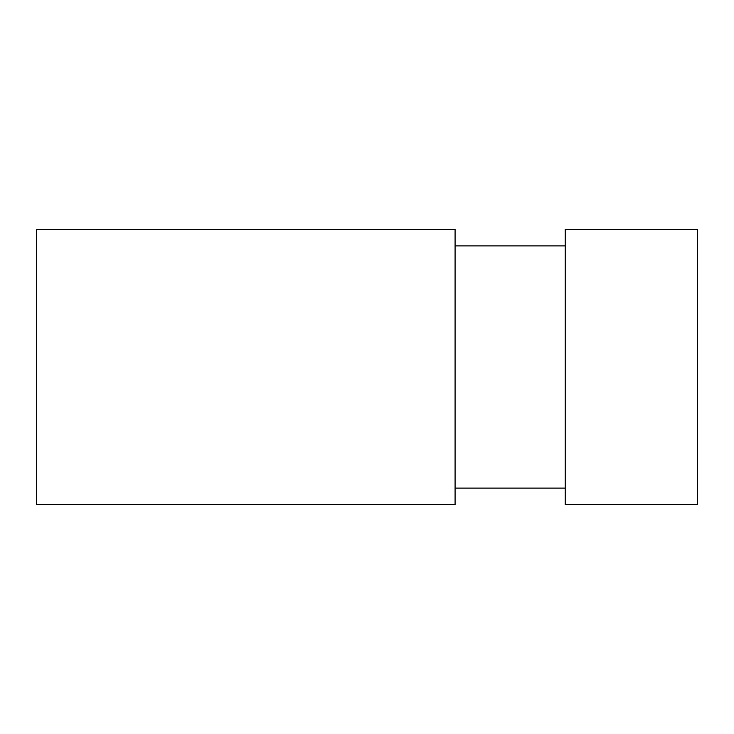 <?xml version="1.0" encoding="UTF-8"?>
<svg xmlns="http://www.w3.org/2000/svg" width="734" height="734" viewBox="0 0 734 734"><rect width="100%" height="100%" fill="white"/><g stroke="black" fill="none" stroke-linecap="round" stroke-linejoin="round"><path stroke-width="1.1" d="M36.7 229.375L36.7 504.625L455.08 504.625L455.08 229.375L36.7 229.375M565.18 229.375L697.3 229.375L697.3 504.625L565.18 504.625L565.18 229.375M565.18 245.89L455.08 245.89M565.18 488.11L455.08 488.11"/></g></svg>
